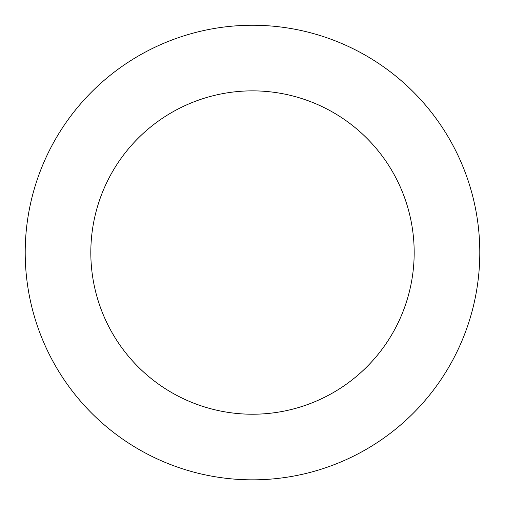 <?xml version="1.0" encoding="UTF-8"?>
<svg xmlns="http://www.w3.org/2000/svg" width="505" height="505" viewBox="0 0 505 505"><rect width="100%" height="100%" fill="white"/><g stroke="black" fill="none" stroke-linecap="round" stroke-linejoin="round"><path stroke-width="0.76" d="M25.294 258.958A227.294 227.294 0 0 0 371.655 446.104A227.294 227.294 0 0 0 360.545 52.57A227.294 227.294 0 0 0 25.294 258.958M90.881 257.108A161.682 161.682 0 0 0 337.258 390.226A161.682 161.682 0 0 0 329.355 110.298A161.682 161.682 0 0 0 90.881 257.108"/></g></svg>
